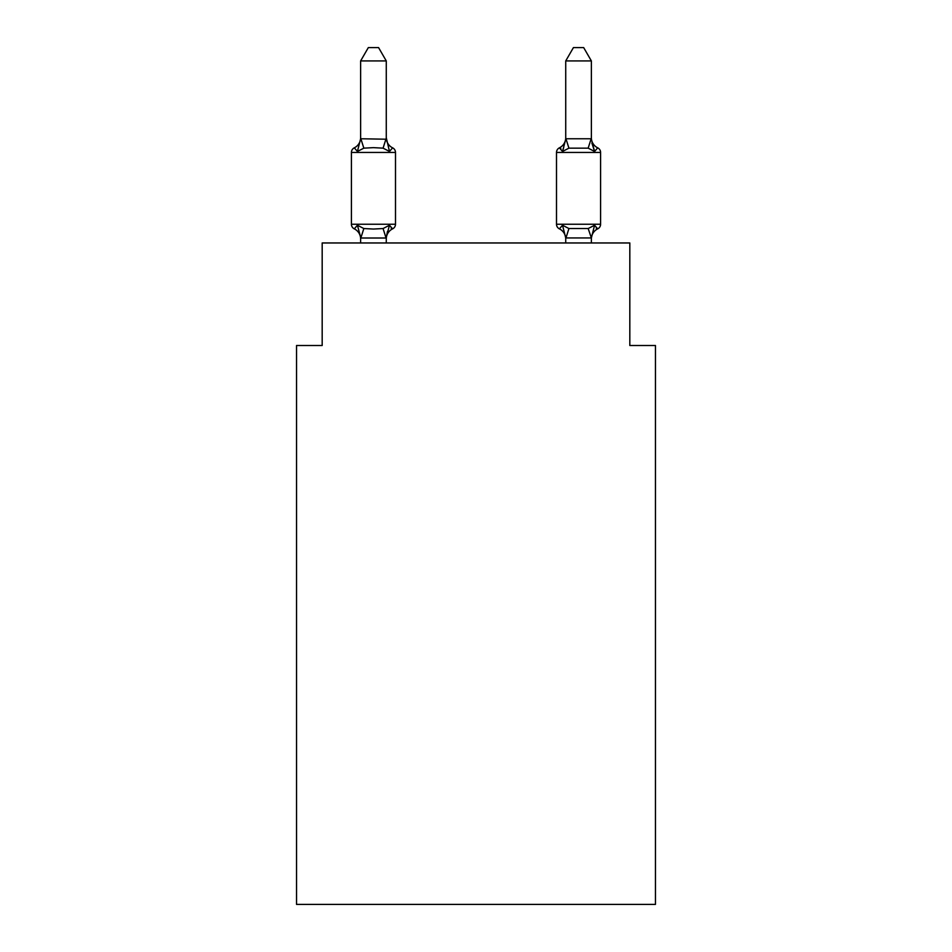 <?xml version="1.0" encoding="UTF-8"?>
<svg xmlns="http://www.w3.org/2000/svg" width="952" height="952" viewBox="0 0 952 952"><rect width="100%" height="100%" fill="white"/><g stroke="black" fill="none" stroke-linecap="round" stroke-linejoin="round"><path stroke-width="1.43" d="M655.464 904.4L655.464 345.505L629.819 345.505L629.819 242.962L322.181 242.962L322.181 345.505L296.536 345.505L296.536 904.4L655.464 904.4M591.37 242.962L591.37 237.94L565.726 237.94L562.525 225.243L559.383 228.849L562.525 225.243L568.927 228.54L588.169 228.54L594.572 225.243L597.713 228.849A5.129 5.129 0 0 0 600.593 224.244A5.129 5.129 0 0 1 597.713 228.849L596.25 228.147L597.713 228.849A5.129 5.129 0 0 0 600.593 224.244A5.129 5.129 0 0 1 597.713 228.849A5.129 5.129 0 0 0 600.593 224.244A5.129 5.129 0 0 1 597.713 228.849L596.25 228.147L597.713 228.849A5.129 5.129 0 0 0 600.593 224.244A5.129 5.129 0 0 1 597.713 228.849A5.129 5.129 0 0 0 600.593 224.244A5.129 5.129 0 0 1 597.713 228.849L596.25 228.147L597.713 228.849A5.129 5.129 0 0 0 600.593 224.244A5.129 5.129 0 0 1 597.713 228.849A5.129 5.129 0 0 0 600.593 224.244A5.129 5.129 0 0 1 597.713 228.849L596.25 228.147L597.713 228.849A5.129 5.129 0 0 0 600.593 224.244A5.129 5.129 0 0 1 597.713 228.849A5.129 5.129 0 0 0 600.593 224.244A5.129 5.129 0 0 1 597.713 228.849L596.25 228.147L597.713 228.849A5.129 5.129 0 0 0 600.593 224.244A5.129 5.129 0 0 1 597.713 228.849A5.129 5.129 0 0 0 600.593 224.244A5.129 5.129 0 0 1 597.713 228.849L596.25 228.147L597.713 228.849A5.129 5.129 0 0 0 600.593 224.244A5.129 5.129 0 0 1 597.713 228.849A5.129 5.129 0 0 0 600.593 224.244A5.129 5.129 0 0 1 597.713 228.849L596.25 228.147L597.713 228.849A5.129 5.129 0 0 0 600.593 224.244A5.129 5.129 0 0 1 597.713 228.849A5.129 5.129 0 0 0 600.593 224.244A5.129 5.129 0 0 1 597.713 228.849L596.25 228.147L597.713 228.849A5.129 5.129 0 0 0 600.593 224.244A5.129 5.129 0 0 1 597.713 228.849A5.129 5.129 0 0 0 600.593 224.244A5.129 5.129 0 0 1 597.713 228.849L596.25 228.147L597.713 228.849A5.129 5.129 0 0 0 600.593 224.244A5.129 5.129 0 0 1 597.713 228.849A5.129 5.129 0 0 0 600.593 224.244A5.129 5.129 0 0 1 597.713 228.849L596.25 228.147L597.713 228.849A5.129 5.129 0 0 0 600.593 224.244A5.129 5.129 0 0 1 597.713 228.849A5.129 5.129 0 0 0 600.593 224.244A5.129 5.129 0 0 1 597.713 228.849L596.25 228.147L597.713 228.849A5.129 5.129 0 0 0 600.593 224.244A5.129 5.129 0 0 1 597.713 228.849A5.129 5.129 0 0 0 600.593 224.244A5.129 5.129 0 0 1 597.713 228.849L596.25 228.147L597.713 228.849A5.129 5.129 0 0 0 600.593 224.244A5.129 5.129 0 0 1 597.713 228.849A5.129 5.129 0 0 0 600.593 224.244A5.129 5.129 0 0 1 597.713 228.849L596.25 228.147L597.713 228.849A5.129 5.129 0 0 0 600.593 224.244A5.129 5.129 0 0 1 597.713 228.849A5.129 5.129 0 0 0 600.593 224.244A5.129 5.129 0 0 1 597.713 228.849L596.25 228.147L597.713 228.849A5.129 5.129 0 0 0 600.593 224.244A5.129 5.129 0 0 1 597.713 228.849A5.129 5.129 0 0 0 600.593 224.244A5.129 5.129 0 0 1 597.713 228.849L596.25 228.147M565.726 138.754L591.37 138.754L591.37 60.928L565.726 60.928L565.726 139.218L562.525 151.451L559.383 147.846L562.525 151.451L563.727 147.393L562.525 151.451L563.727 147.393L562.525 151.451L563.727 147.393L562.525 151.451L563.727 147.393L562.525 151.451L563.727 147.393L562.525 151.451L563.727 147.393L562.525 151.451L563.727 147.393L562.525 151.451L563.727 147.393L562.525 151.451L563.727 147.393L562.525 151.451L563.727 147.393L562.525 151.451L563.727 147.393L562.525 151.451L563.727 147.393L562.525 151.451L563.727 147.393L562.525 151.451L563.727 147.393L562.525 151.451L563.727 147.393L562.525 151.451L568.927 148.155L588.169 148.155L594.572 151.451L591.894 143.074L594.572 151.451L597.713 147.846L594.572 151.451L591.894 143.074L594.572 151.451L597.713 147.846L594.572 151.451L591.894 143.074L594.572 151.451L597.713 147.846L594.572 151.451L591.894 143.074L594.572 151.451L597.713 147.846L594.572 151.451L591.894 143.074L594.572 151.451L597.713 147.846L594.572 151.451L591.894 143.074L594.572 151.451L597.713 147.846L594.572 151.451L591.894 143.074L594.572 151.451L597.713 147.846L594.572 151.451L591.894 143.074L594.572 151.451L597.713 147.846L594.572 151.451L591.894 143.074L594.572 151.451L597.713 147.846L594.572 151.451L591.894 143.074L594.572 151.451L597.713 147.846L594.572 151.451L591.894 143.074L594.572 151.451L597.713 147.846L594.572 151.451L591.894 143.074L594.572 151.451L597.713 147.846L594.572 151.451L591.894 143.074L594.572 151.451L597.713 147.846L594.572 151.451L591.894 143.074L594.572 151.451L597.713 147.846L594.572 151.451L591.894 143.074L594.572 151.451L597.713 147.846A5.129 5.129 0 0 1 600.593 152.451L600.593 224.244A5.129 5.129 0 0 1 597.713 228.849A5.129 5.129 0 0 0 600.593 224.244L556.503 224.244A5.129 5.129 0 0 0 559.383 228.849A11.281 11.281 0 0 1 565.726 239L565.726 237.476L565.726 239A11.281 11.281 0 0 0 559.383 228.849A11.281 11.281 0 0 1 565.726 239A11.281 11.281 0 0 0 559.383 228.849A11.281 11.281 0 0 1 565.726 239A11.281 11.281 0 0 0 559.383 228.849A11.281 11.281 0 0 1 565.726 239A11.281 11.281 0 0 0 559.383 228.849A11.281 11.281 0 0 1 565.726 239A11.281 11.281 0 0 0 559.383 228.849A11.281 11.281 0 0 1 565.726 239A11.281 11.281 0 0 0 559.383 228.849A11.281 11.281 0 0 1 565.726 239A11.281 11.281 0 0 0 559.383 228.849A11.281 11.281 0 0 1 565.726 239A11.281 11.281 0 0 0 559.383 228.849A11.281 11.281 0 0 1 565.726 239A11.281 11.281 0 0 0 559.383 228.849A11.281 11.281 0 0 1 565.726 239A11.281 11.281 0 0 0 559.383 228.849A11.281 11.281 0 0 1 565.726 239A11.281 11.281 0 0 0 559.383 228.849A11.281 11.281 0 0 1 565.726 239A11.281 11.281 0 0 0 559.383 228.849A11.281 11.281 0 0 1 565.726 239A11.281 11.281 0 0 0 559.383 228.849A11.281 11.281 0 0 1 565.726 239A11.281 11.281 0 0 0 559.383 228.849A11.281 11.281 0 0 1 565.726 239A11.281 11.281 0 0 0 559.383 228.849L562.525 225.243M562.525 151.451L559.383 147.846L562.525 151.451L559.383 147.846L562.525 151.451L559.383 147.846L562.525 151.451L559.383 147.846L562.525 151.451L559.383 147.846L562.525 151.451L559.383 147.846L562.525 151.451L559.383 147.846L562.525 151.451L559.383 147.846L562.525 151.451L559.383 147.846L562.525 151.451L559.383 147.846L562.525 151.451L559.383 147.846L562.525 151.451L559.383 147.846L562.525 151.451L559.383 147.846L562.525 151.451L559.383 147.846L562.525 151.451L559.383 147.846L560.847 148.548M591.37 239L591.37 239A11.281 11.281 0 0 1 597.713 228.849L594.572 225.243L597.713 228.849M591.37 137.707L591.37 137.707A11.281 11.281 0 0 0 597.713 147.846M565.726 137.707L565.726 137.707A11.281 11.281 0 0 1 559.383 147.846A5.129 5.129 0 0 0 556.503 152.451L556.503 224.244M389.475 225.243L392.617 228.849L389.475 225.243L392.617 228.849L389.475 225.243L392.617 228.849L389.475 225.243L392.617 228.849L389.475 225.243L392.617 228.849L389.475 225.243L392.617 228.849L389.475 225.243L392.617 228.849L389.475 225.243L392.617 228.849L389.475 225.243L392.617 228.849L389.475 225.243L392.617 228.849L389.475 225.243L392.617 228.849L389.475 225.243L392.617 228.849L389.475 225.243L392.617 228.849L389.475 225.243L392.617 228.849L389.475 225.243L392.617 228.849L389.475 225.243L386.06 238.012L360.844 238.012L357.428 225.243L354.287 228.849A5.129 5.129 0 0 1 351.407 224.244A5.129 5.129 0 0 0 354.287 228.849L357.428 225.243L354.287 228.849A5.129 5.129 0 0 1 351.407 224.244A5.129 5.129 0 0 0 354.287 228.849L357.428 225.243L354.287 228.849A5.129 5.129 0 0 1 351.407 224.244A5.129 5.129 0 0 0 354.287 228.849L357.428 225.243L354.287 228.849A5.129 5.129 0 0 1 351.407 224.244A5.129 5.129 0 0 0 354.287 228.849L357.428 225.243L354.287 228.849A5.129 5.129 0 0 1 351.407 224.244A5.129 5.129 0 0 0 354.287 228.849L357.428 225.243L354.287 228.849A5.129 5.129 0 0 1 351.407 224.244A5.129 5.129 0 0 0 354.287 228.849L357.428 225.243L354.287 228.849A5.129 5.129 0 0 1 351.407 224.244A5.129 5.129 0 0 0 354.287 228.849L357.428 225.243L354.287 228.849A5.129 5.129 0 0 1 351.407 224.244A5.129 5.129 0 0 0 354.287 228.849L357.428 225.243L354.287 228.849A5.129 5.129 0 0 1 351.407 224.244A5.129 5.129 0 0 0 354.287 228.849L357.428 225.243L354.287 228.849A5.129 5.129 0 0 1 351.407 224.244A5.129 5.129 0 0 0 354.287 228.849L357.428 225.243L354.287 228.849A5.129 5.129 0 0 1 351.407 224.244A5.129 5.129 0 0 0 354.287 228.849L357.428 225.243L354.287 228.849A5.129 5.129 0 0 1 351.407 224.244A5.129 5.129 0 0 0 354.287 228.849L357.428 225.243L354.287 228.849A5.129 5.129 0 0 1 351.407 224.244A5.129 5.129 0 0 0 354.287 228.849L357.428 225.243L354.287 228.849A5.129 5.129 0 0 1 351.407 224.244A5.129 5.129 0 0 0 354.287 228.849L357.428 225.243L354.287 228.849A5.129 5.129 0 0 1 351.407 224.244A5.129 5.129 0 0 0 354.287 228.849L357.428 225.243L354.287 228.849A5.129 5.129 0 0 1 351.407 224.244A5.129 5.129 0 0 0 354.287 228.849L357.428 225.243L354.287 228.849A5.129 5.129 0 0 1 351.407 224.244A5.129 5.129 0 0 0 354.287 228.849L357.428 225.243L354.287 228.849A5.129 5.129 0 0 1 351.407 224.244A5.129 5.129 0 0 0 354.287 228.849L357.428 225.243L354.287 228.849A5.129 5.129 0 0 1 351.407 224.244A5.129 5.129 0 0 0 354.287 228.849L357.428 225.243L354.287 228.849A5.129 5.129 0 0 1 351.407 224.244A5.129 5.129 0 0 0 354.287 228.849L357.428 225.243L354.287 228.849A5.129 5.129 0 0 1 351.407 224.244A5.129 5.129 0 0 0 354.287 228.849L357.428 225.243L354.287 228.849A5.129 5.129 0 0 1 351.407 224.244A5.129 5.129 0 0 0 354.287 228.849L357.428 225.243L354.287 228.849A5.129 5.129 0 0 1 351.407 224.244A5.129 5.129 0 0 0 354.287 228.849L357.428 225.243L354.287 228.849A5.129 5.129 0 0 1 351.407 224.244A5.129 5.129 0 0 0 354.287 228.849L357.428 225.243L354.287 228.849A5.129 5.129 0 0 1 351.407 224.244A5.129 5.129 0 0 0 354.287 228.849L357.428 225.243L354.287 228.849A5.129 5.129 0 0 1 351.407 224.244A5.129 5.129 0 0 0 354.287 228.849L357.428 225.243L354.287 228.849A5.129 5.129 0 0 1 351.407 224.244A5.129 5.129 0 0 0 354.287 228.849L357.428 225.243L354.287 228.849A5.129 5.129 0 0 1 351.407 224.244A5.129 5.129 0 0 0 354.287 228.849L357.428 225.243L354.287 228.849A5.129 5.129 0 0 1 351.407 224.244A5.129 5.129 0 0 0 354.287 228.849L357.428 225.243L354.287 228.849A5.129 5.129 0 0 1 351.407 224.244A5.129 5.129 0 0 0 354.287 228.849L357.428 225.243L363.831 228.54L373.446 229.051L383.073 228.54L389.475 225.243L392.617 228.849L391.153 228.147M360.63 137.707A11.281 11.281 0 0 1 354.287 147.846A5.129 5.129 0 0 0 351.407 152.451L395.497 152.451A5.129 5.129 0 0 0 392.617 147.846L389.475 151.451L383.073 148.155L373.446 147.643L363.831 148.155L357.428 151.451L354.287 147.846L357.428 151.451L354.287 147.846L357.428 151.451L354.287 147.846L357.428 151.451L354.287 147.846L357.428 151.451L354.287 147.846L357.428 151.451L354.287 147.846L357.428 151.451L354.287 147.846L357.428 151.451L354.287 147.846L357.428 151.451L354.287 147.846L357.428 151.451L354.287 147.846L357.428 151.451L354.287 147.846L357.428 151.451L354.287 147.846L357.428 151.451L354.287 147.846L357.428 151.451L354.287 147.846L357.428 151.451L354.287 147.846L357.428 151.451L354.287 147.846L357.428 151.451L354.287 147.846L357.428 151.451L354.287 147.846L357.428 151.451L354.287 147.846L357.428 151.451L354.287 147.846L357.428 151.451L354.287 147.846L357.428 151.451L354.287 147.846L357.428 151.451L354.287 147.846L357.428 151.451L354.287 147.846L357.428 151.451L354.287 147.846L357.428 151.451L354.287 147.846L357.428 151.451L354.287 147.846L357.428 151.451L354.287 147.846L357.428 151.451L354.287 147.846L357.428 151.451L354.287 147.846L357.428 151.451L360.63 138.754L386.274 139.218L386.274 137.707L389.475 151.451L392.617 147.846A5.129 5.129 0 0 1 395.497 152.451A5.129 5.129 0 0 0 392.617 147.846L389.475 151.451L392.617 147.846A5.129 5.129 0 0 1 395.497 152.451A5.129 5.129 0 0 0 392.617 147.846L389.475 151.451L392.617 147.846A5.129 5.129 0 0 1 395.497 152.451A5.129 5.129 0 0 0 392.617 147.846L389.475 151.451L392.617 147.846A5.129 5.129 0 0 1 395.497 152.451A5.129 5.129 0 0 0 392.617 147.846L389.475 151.451L392.617 147.846A5.129 5.129 0 0 1 395.497 152.451A5.129 5.129 0 0 0 392.617 147.846L389.475 151.451L392.617 147.846A5.129 5.129 0 0 1 395.497 152.451A5.129 5.129 0 0 0 392.617 147.846L389.475 151.451L392.617 147.846A5.129 5.129 0 0 1 395.497 152.451A5.129 5.129 0 0 0 392.617 147.846L389.475 151.451L392.617 147.846A5.129 5.129 0 0 1 395.497 152.451A5.129 5.129 0 0 0 392.617 147.846L389.475 151.451L392.617 147.846A5.129 5.129 0 0 1 395.497 152.451A5.129 5.129 0 0 0 392.617 147.846L389.475 151.451L392.617 147.846A5.129 5.129 0 0 1 395.497 152.451A5.129 5.129 0 0 0 392.617 147.846L389.475 151.451L392.617 147.846A5.129 5.129 0 0 1 395.497 152.451A5.129 5.129 0 0 0 392.617 147.846L389.475 151.451L392.617 147.846A5.129 5.129 0 0 1 395.497 152.451A5.129 5.129 0 0 0 392.617 147.846L389.475 151.451L392.617 147.846A5.129 5.129 0 0 1 395.497 152.451A5.129 5.129 0 0 0 392.617 147.846L389.475 151.451L392.617 147.846A5.129 5.129 0 0 1 395.497 152.451A5.129 5.129 0 0 0 392.617 147.846L389.475 151.451L392.617 147.846A5.129 5.129 0 0 1 395.497 152.451A5.129 5.129 0 0 0 392.617 147.846L389.475 151.451L392.617 147.846A5.129 5.129 0 0 1 395.497 152.451A5.129 5.129 0 0 0 392.617 147.846L389.475 151.451L392.617 147.846A5.129 5.129 0 0 1 395.497 152.451A5.129 5.129 0 0 0 392.617 147.846L389.475 151.451L392.617 147.846A5.129 5.129 0 0 1 395.497 152.451A5.129 5.129 0 0 0 392.617 147.846L389.475 151.451L392.617 147.846A5.129 5.129 0 0 1 395.497 152.451A5.129 5.129 0 0 0 392.617 147.846L389.475 151.451L392.617 147.846A5.129 5.129 0 0 1 395.497 152.451A5.129 5.129 0 0 0 392.617 147.846L389.475 151.451L392.617 147.846A5.129 5.129 0 0 1 395.497 152.451A5.129 5.129 0 0 0 392.617 147.846L389.475 151.451L392.617 147.846A5.129 5.129 0 0 1 395.497 152.451A5.129 5.129 0 0 0 392.617 147.846L389.475 151.451L392.617 147.846A5.129 5.129 0 0 1 395.497 152.451A5.129 5.129 0 0 0 392.617 147.846L389.475 151.451L392.617 147.846A5.129 5.129 0 0 1 395.497 152.451A5.129 5.129 0 0 0 392.617 147.846L389.475 151.451L392.617 147.846A5.129 5.129 0 0 1 395.497 152.451A5.129 5.129 0 0 0 392.617 147.846L389.475 151.451L392.617 147.846A5.129 5.129 0 0 1 395.497 152.451A5.129 5.129 0 0 0 392.617 147.846L389.475 151.451L392.617 147.846A5.129 5.129 0 0 1 395.497 152.451A5.129 5.129 0 0 0 392.617 147.846L389.475 151.451L392.617 147.846A5.129 5.129 0 0 1 395.497 152.451A5.129 5.129 0 0 0 392.617 147.846L389.475 151.451L392.617 147.846A5.129 5.129 0 0 1 395.497 152.451A5.129 5.129 0 0 0 392.617 147.846L389.475 151.451L392.617 147.846A5.129 5.129 0 0 1 395.497 152.451L395.497 224.244A5.129 5.129 0 0 1 392.617 228.849A11.281 11.281 0 0 0 386.274 239M360.63 239L360.63 239A11.281 11.281 0 0 0 354.287 228.849M386.274 237.476L387.476 231.443L386.274 237.476M386.274 60.928L360.63 60.928L368.329 47.6L378.575 47.6L386.274 60.928L386.274 139.218M565.726 242.962L565.726 237.476M594.572 225.243L591.37 237.94L588.169 228.54M351.407 152.451L351.407 224.244L395.497 224.244M360.63 60.928L360.63 138.754M386.274 242.962L386.274 237.94M360.63 242.962L360.63 237.94M386.274 137.707A11.281 11.281 0 0 0 392.617 147.846M594.572 151.451L591.37 139.218M565.726 60.928L573.425 47.6L583.671 47.6L591.37 60.928M363.831 228.54L360.844 238.012M383.073 228.54L386.06 238.012M360.844 138.694L363.831 148.155M386.06 138.694L383.073 148.155M600.593 152.451L556.503 152.451M565.94 238.012L568.927 228.54M588.169 148.155L591.156 138.694M568.927 148.155L565.94 138.694"/></g></svg>
